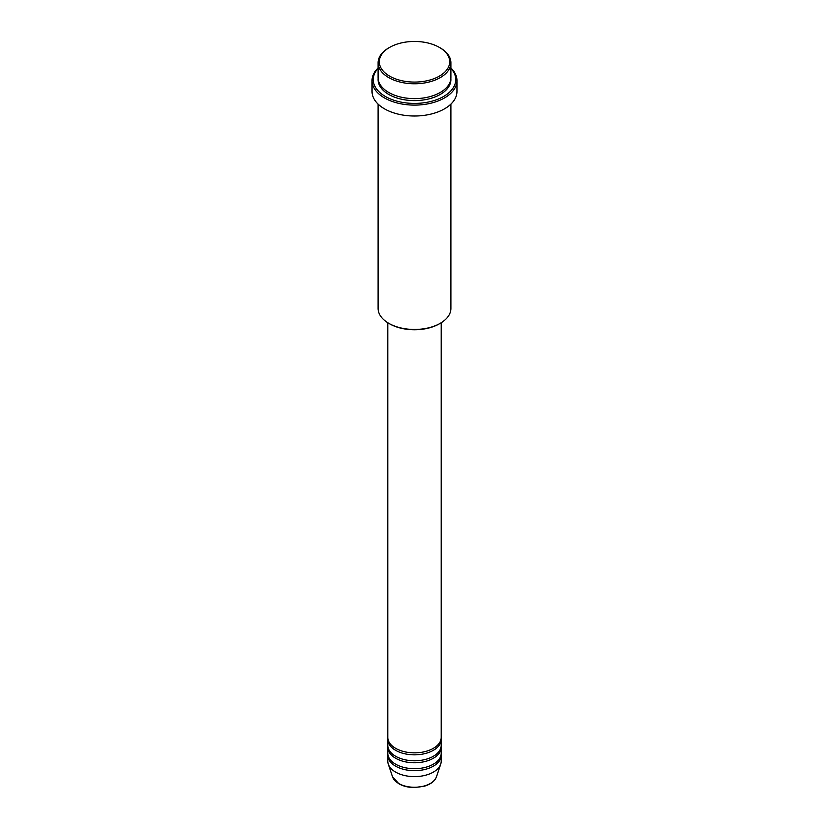 <?xml version="1.0" encoding="UTF-8"?>
<svg xmlns="http://www.w3.org/2000/svg" width="829" height="829" viewBox="0 0 829 829"><rect width="100%" height="100%" fill="white"/><g stroke="black" fill="none" stroke-linecap="round" stroke-linejoin="round"><path stroke-width="1.24" d="M387.806 322.74L387.806 737.437A26.694 15.409 0 0 0 395.62 748.328A26.694 15.409 0 0 0 424.717 751.675A26.694 15.409 0 0 0 441.194 737.437L441.194 322.74M387.858 738.421A26.694 15.409 0 0 0 387.806 739.416A26.694 15.409 0 0 0 395.62 750.318A26.694 15.409 0 0 0 424.717 753.654A26.694 15.409 0 0 0 441.194 739.416A26.694 15.409 0 0 0 441.142 738.421M387.806 739.416L387.806 745.364A26.694 15.409 0 0 0 395.62 756.255A26.694 15.409 0 0 0 424.717 759.602A26.694 15.409 0 0 0 441.194 745.364L441.194 739.416M387.858 746.349A26.694 15.409 0 0 0 387.806 747.343A26.694 15.409 0 0 0 395.62 758.234A26.694 15.409 0 0 0 424.717 761.582A26.694 15.409 0 0 0 441.194 747.343A26.694 15.409 0 0 0 441.142 746.349M387.806 747.343L387.806 753.281A26.694 15.409 0 0 0 395.62 764.183A26.694 15.409 0 0 0 424.717 767.519A26.694 15.409 0 0 0 441.194 753.281L441.194 747.343M387.858 754.276A26.694 15.409 0 0 0 387.806 755.271A26.694 15.409 0 0 0 395.62 766.162A26.694 15.409 0 0 0 424.717 769.509A26.694 15.409 0 0 0 441.194 755.271A26.694 15.409 0 0 0 441.142 754.276M389.62 76.133A35.191 20.311 0 0 0 439.38 76.133A35.191 20.311 0 0 0 439.38 47.398L440.24 47.895A36.403 21.015 180 0 1 450.903 62.755A36.403 21.015 180 0 1 428.427 82.175A36.403 21.015 180 0 1 388.76 77.615A36.403 21.015 180 0 1 378.097 62.755A36.403 21.015 180 0 1 388.76 47.895L389.62 47.398A35.191 20.311 0 0 0 389.62 76.133M440.24 323.31L439.38 323.807A35.191 20.311 180 0 1 389.62 323.807L388.76 323.31A36.403 21.015 0 0 0 440.24 323.31A36.403 21.015 0 0 0 450.903 308.45L450.903 104.112M378.097 68.392A41.253 23.813 0 0 0 385.33 96.444A41.253 23.813 0 0 0 439.059 98.734A41.253 23.813 0 0 0 450.903 68.392M450.903 67.957A42.466 24.518 180 0 1 456.966 80.589A42.466 24.518 180 0 1 430.748 103.242A42.466 24.518 180 0 1 384.469 97.926A42.466 24.518 180 0 1 372.034 80.589A42.466 24.518 180 0 1 378.097 67.957M378.097 62.755L378.097 77.615A36.403 21.015 0 0 0 388.76 92.475A36.403 21.015 0 0 0 428.427 97.034A36.403 21.015 0 0 0 450.903 77.615L450.903 62.755M372.034 80.589L372.034 91.491A42.466 24.518 0 0 0 384.469 108.827A42.466 24.518 0 0 0 430.748 114.143A42.466 24.518 0 0 0 456.966 91.491L456.966 80.589M387.806 755.271L387.806 761.209A26.694 15.409 0 0 0 388.293 764.131A26.694 15.409 0 0 0 395.62 772.11A26.694 15.409 0 0 0 422.324 775.944A26.694 15.409 0 0 0 440.707 764.131A26.694 15.409 0 0 0 441.194 761.209L441.194 755.271M440.24 47.895L439.38 47.398A35.191 20.311 0 0 0 389.62 47.398M378.097 104.112L378.097 308.45A36.403 21.015 0 0 0 388.76 323.31L389.62 323.807M398.676 783.488A22.383 12.922 0 0 0 421.059 786.7A22.383 12.922 0 0 0 436.479 776.794C434.821 781.125 430.8 784.244 424.438 786.172L414.459 787.55C408.459 787.498 403.267 786.244 398.894 783.799L392.521 776.794A22.383 12.922 0 0 0 398.676 783.488M450.862 78.61A36.403 21.015 180 0 1 429.215 98.817A36.403 21.015 180 0 1 388.76 94.454A36.403 21.015 180 0 1 378.138 78.61M436.479 776.794L440.707 764.131M392.521 776.794L388.293 764.131"/></g></svg>
